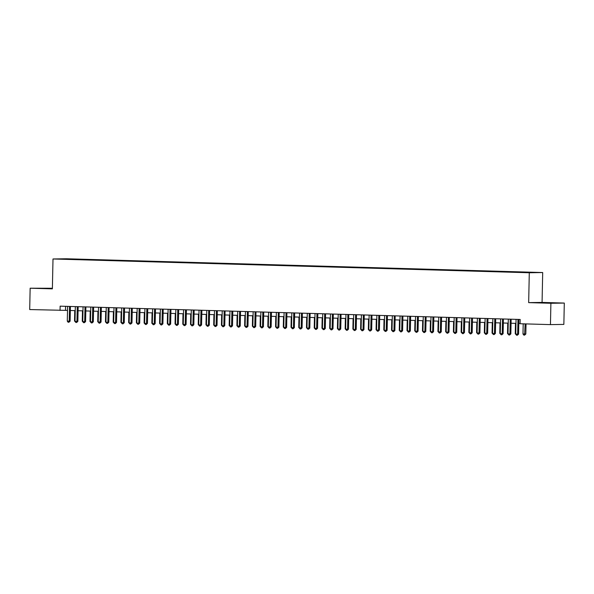 <?xml version="1.0" encoding="UTF-8"?>
<svg xmlns="http://www.w3.org/2000/svg" width="594" height="594" viewBox="0 0 594 594"><rect width="100%" height="100%" fill="white"/><g stroke="black" fill="none" stroke-linecap="round" stroke-linejoin="round"><path stroke-width="0.89" d="M60.091 259.14L63.989 259.177L60.091 259.14M52.391 288.261L30.146 288.209L29.7 309.556L67.508 310.41M542.693 272.542L66.402 258.769L53 258.977L529.291 272.75L542.693 272.542L542.07 302.42L528.667 302.628L550.898 303.274L564.3 303.066L542.07 302.42M564.3 303.066L563.855 324.406L550.452 324.614L550.898 303.274M550.452 324.614L520.099 323.737L520.188 319.468L60.135 306.162L60.046 310.432M527.145 272.542L521.673 272.46L527.145 272.624M68.592 259.363L519.111 272.394L530.152 272.601L535.654 272.512L529.685 272.23L76.589 259.125L73.901 259.519M68.548 259.251L60.046 259.006L65.548 258.917L74.057 259.162M30.146 288.209L52.376 288.855L53 258.977M528.667 302.628L529.291 272.75M70.344 310.491L75.245 310.632M78.081 310.714L82.974 310.855M85.811 310.937L90.704 311.078M93.54 311.159L98.441 311.301M101.277 311.382L106.17 311.523M109.006 311.605L113.9 311.746M116.736 311.828L121.636 311.976M124.473 312.058L129.366 312.199M132.202 312.281L137.095 312.422M139.932 312.503L144.832 312.644M147.668 312.726L152.561 312.867M155.398 312.949L160.291 313.09M163.135 313.172L168.028 313.313M170.864 313.394L175.757 313.535M178.594 313.617L183.487 313.758M186.33 313.847L191.223 313.988M194.06 314.07L198.953 314.211M201.789 314.293L206.682 314.434M209.526 314.516L214.419 314.657M217.256 314.738L222.149 314.879M224.985 314.961L229.878 315.102M232.722 315.184L237.615 315.325M240.451 315.407L245.344 315.548M248.181 315.629L253.074 315.77M255.917 315.86L260.811 316.001M263.647 316.082L268.54 316.223M271.376 316.305L276.277 316.446M279.113 316.528L284.006 316.669M286.843 316.751L291.736 316.892M294.572 316.973L299.473 317.114M302.309 317.196L307.202 317.337M310.038 317.419L314.931 317.56M317.768 317.642L322.668 317.79M325.505 317.872L330.398 318.013M333.234 318.094L338.127 318.236M340.971 318.317L345.864 318.458M348.7 318.54L353.593 318.681M356.43 318.763L361.323 318.904M364.167 318.985L369.06 319.127M371.896 319.208L376.789 319.349M379.625 319.431L384.518 319.572M387.362 319.661L392.255 319.802M395.092 319.884L399.985 320.025M402.821 320.107L407.714 320.248M410.558 320.329L415.451 320.47M418.287 320.552L423.18 320.693M426.017 320.775L430.91 320.916M433.754 320.998L438.647 321.139M441.483 321.22L446.376 321.361M449.213 321.443L454.113 321.592M456.949 321.673L461.842 321.814M464.679 321.896L469.572 322.037M472.408 322.119L477.309 322.26M480.145 322.342L485.038 322.483M487.874 322.564L492.768 322.705M495.604 322.787L500.504 322.928M503.341 323.01L508.234 323.151M511.07 323.233L515.963 323.374M518.8 323.455L520.106 323.5M65.563 306.318L65.481 310.35M76.581 259.593L76.589 259.125M551.581 302.814L538.067 302.695L551.581 302.992M52.383 288.402L37.422 288.216L52.383 288.647M517.983 319.401L517.671 334.14L515.74 334.088L516.052 319.349M518.889 319.431L518.577 334.132L517.671 334.14L517.344 335.231L516.572 335.209L515.74 334.088M518.577 334.132L517.344 335.231M523.195 323.827L522.987 333.977L525.824 334.021L526.039 323.908M525.824 334.021L524.584 335.12L525.133 323.886M524.584 335.12L523.811 335.098L522.987 333.977M552.643 303.118L542.656 302.903M541.045 302.829L554.091 303.111M51.99 288.639L42.011 288.424M40.399 288.35L52.383 288.58M510.253 319.178L509.942 333.917L508.011 333.865L508.316 319.127M511.152 319.208L510.847 333.902L509.942 333.917L509.607 335.009L508.835 334.986L508.011 333.865M510.847 333.902L509.607 335.009M502.517 318.956L502.212 333.694L500.274 333.642L500.586 318.904M503.422 318.985L503.118 333.68L502.212 333.694L501.878 334.786L501.106 334.764L500.274 333.642M503.118 333.68L501.878 334.786M494.787 318.733L494.475 333.472L492.545 333.42L492.857 318.681M495.693 318.763L495.381 333.457L494.475 333.472L494.149 334.563L493.376 334.541L492.545 333.42M495.381 333.457L494.149 334.563M487.058 318.51L486.746 333.249L484.815 333.189L485.12 318.451M487.956 318.54L487.652 333.234L486.746 333.249L486.412 334.34L485.64 334.318L484.815 333.189M487.652 333.234L486.412 334.34M515.473 323.366L515.25 333.754L515.748 333.769M516.327 334.882L515.25 333.754M507.736 323.136L507.521 333.531L508.019 333.546M508.598 334.66L507.521 333.531M500.007 322.913L499.792 333.308L500.282 333.316M500.861 334.437L499.792 333.308M492.278 322.691L492.055 333.078L492.552 333.093M493.131 334.214L492.055 333.078M479.321 318.287L479.016 333.026L477.079 332.967L477.39 318.228M480.227 318.31L479.922 333.011L479.016 333.026L478.682 334.118L477.91 334.095L477.079 332.967M479.922 333.011L478.682 334.118M484.541 322.468L484.325 332.855L484.823 332.87M485.402 333.984L484.325 332.855M471.591 318.065L471.28 332.803L469.349 332.744L469.661 318.005M472.497 318.087L472.185 332.788L471.28 332.803L470.953 333.887L470.181 333.865L469.349 332.744M472.185 332.788L470.953 333.887M476.811 322.245L476.596 332.633L477.086 332.647M477.665 333.761L476.596 332.633M463.862 317.842L463.55 332.581L461.62 332.521L461.924 317.783M464.76 317.864L464.456 332.566L463.55 332.581L463.216 333.665L462.444 333.642L461.62 332.521M464.456 332.566L463.216 333.665M469.082 322.022L468.859 332.41L469.357 332.425M469.936 333.538L468.859 332.41M456.125 317.619L455.821 332.358L453.883 332.298L454.195 317.56M457.031 317.642L456.727 332.343L455.821 332.358L455.487 333.442L454.714 333.42L453.883 332.298M456.727 332.343L455.487 333.442M461.345 321.8L461.13 332.187L461.627 332.202M462.206 333.316L461.13 332.187M448.396 317.389L448.084 332.128L446.153 332.076L446.465 317.337M449.302 317.419L448.99 332.12L448.084 332.128L447.757 333.219L446.985 333.197L446.153 332.076M448.99 332.12L447.757 333.219M453.616 321.577L453.4 331.964L453.89 331.979M454.469 333.093L453.4 331.964M440.666 317.166L440.354 331.905L438.424 331.853L438.728 317.114M441.565 317.196L441.26 331.89L440.354 331.905L440.02 332.996L439.248 332.974L438.424 331.853M441.26 331.89L440.02 332.996M445.886 321.347L445.663 331.742L446.161 331.756M446.74 332.87L445.663 331.742M432.929 316.944L432.625 331.682L430.687 331.63L430.999 316.892M433.835 316.973L433.531 331.667L432.625 331.682L432.291 332.774L431.519 332.751L430.687 331.63M433.531 331.667L432.291 332.774M438.149 321.124L437.934 331.519L438.431 331.534M439.011 332.647L437.934 331.519M425.2 316.721L424.888 331.459L422.958 331.407L423.262 316.669M426.106 316.751L425.794 331.445L424.888 331.459L424.561 332.551L423.782 332.529L422.958 331.407M425.794 331.445L424.561 332.551M430.42 320.901L430.204 331.296L430.695 331.303M431.274 332.425L430.204 331.296M417.463 316.498L417.159 331.237L415.228 331.177L415.533 316.439M418.369 316.528L418.065 331.222L417.159 331.237L416.825 332.328L416.052 332.306L415.228 331.177M418.065 331.222L416.825 332.328M422.69 320.678L422.468 331.066L422.965 331.081M423.544 332.202L422.468 331.066M409.734 316.275L409.429 331.014L407.491 330.955L407.803 316.216M410.64 316.298L410.335 330.999L409.429 331.014L409.095 332.098L408.323 332.076L407.491 330.955M410.335 330.999L409.095 332.098M414.954 320.456L414.738 330.843L415.228 330.858M415.815 331.972L414.738 330.843M402.004 316.053L401.693 330.791L399.762 330.732L400.066 315.993M402.91 316.075L402.598 330.776L401.693 330.791L401.366 331.875L400.586 331.853L399.762 330.732M402.598 330.776L401.366 331.875M407.224 320.233L407.009 330.62L407.499 330.635M408.078 331.749L407.009 330.62M394.268 315.83L393.963 330.568L392.033 330.509L392.337 315.77M395.173 315.852L394.869 330.554L393.963 330.568L393.629 331.652L392.857 331.63L392.033 330.509M394.869 330.554L393.629 331.652M399.495 320.01L399.272 330.398L399.769 330.413M400.349 331.526L399.272 330.398M386.538 315.607L386.234 330.338L384.296 330.286L384.608 315.548M387.444 315.629L387.132 330.331L386.234 330.338L385.9 331.43L385.127 331.407L384.296 330.286M387.132 330.331L385.9 331.43M391.758 319.787L391.543 330.175L392.033 330.19M392.612 331.303L391.543 330.175M378.809 315.377L378.497 330.116L376.566 330.064L376.871 315.325M379.714 315.407L379.403 330.101L378.497 330.116L378.17 331.207L377.39 331.185L376.566 330.064M379.403 330.101L378.17 331.207M384.028 319.565L383.813 329.952L384.303 329.967M384.882 331.081L383.813 329.952M371.072 315.154L370.767 329.893L368.829 329.841L369.141 315.102M371.978 315.184L371.673 329.878L370.767 329.893L370.433 330.984L369.661 330.962L368.829 329.841M371.673 329.878L370.433 330.984M376.299 319.334L376.076 329.729L376.574 329.744M377.153 330.858L376.076 329.729M363.342 314.931L363.031 329.67L361.1 329.618L361.412 314.879M364.248 314.961L363.936 329.655L363.031 329.67L362.704 330.761L361.932 330.739L361.1 329.618M363.936 329.655L362.704 330.761M368.562 319.112L368.347 329.507L368.837 329.522M369.416 330.635L368.347 329.507M355.613 314.709L355.301 329.447L353.371 329.395L353.675 314.657M356.519 314.738L356.207 329.432L355.301 329.447L354.967 330.539L354.195 330.516L353.371 329.395M356.207 329.432L354.967 330.539M360.833 318.889L360.617 329.276L361.107 329.291M361.687 330.413L360.617 329.276M347.876 314.486L347.572 329.224L345.634 329.165L345.946 314.426M348.782 314.508L348.478 329.21L347.572 329.224L347.238 330.316L346.465 330.294L345.634 329.165M348.478 329.21L347.238 330.316M353.096 318.666L352.881 329.054L353.378 329.069M353.957 330.182L352.881 329.054M340.147 314.263L339.835 329.002L337.904 328.942L338.216 314.204M341.053 314.285L340.741 328.987L339.835 329.002L339.508 330.086L338.736 330.064L337.904 328.942M340.741 328.987L339.508 330.086M345.366 318.443L345.151 328.831L345.641 328.846M346.22 329.96L345.151 328.831M332.417 314.04L332.105 328.779L330.175 328.72L330.479 313.981M333.323 314.063L333.011 328.764L332.105 328.779L331.771 329.863L330.999 329.841L330.175 328.72M333.011 328.764L331.771 329.863M337.637 318.221L337.414 328.608L337.912 328.623M338.491 329.737L337.414 328.608M324.68 313.818L324.376 328.556L322.438 328.497L322.75 313.758M325.586 313.84L325.282 328.541L324.376 328.556L324.042 329.64L323.27 329.618L322.438 328.497M325.282 328.541L324.042 329.64M329.9 317.998L329.685 328.385L330.182 328.4M330.761 329.514L329.685 328.385M316.951 313.587L316.639 328.326L314.709 328.274L315.02 313.535M317.857 313.617L317.545 328.319L316.639 328.326L316.312 329.418L315.54 329.395L314.709 328.274M317.545 328.319L316.312 329.418M322.171 317.775L321.955 328.163L322.445 328.178M323.025 329.291L321.955 328.163M309.222 313.365L308.91 328.103L306.979 328.051L307.284 313.313M310.12 313.394L309.816 328.088L308.91 328.103L308.576 329.195L307.803 329.173L306.979 328.051M309.816 328.088L308.576 329.195M314.441 317.552L314.219 327.94L314.716 327.955M315.295 329.069L314.219 327.94M301.485 313.142L301.18 327.881L299.242 327.829L299.554 313.09M302.391 313.172L302.086 327.866L301.18 327.881L300.846 328.972L300.074 328.95L299.242 327.829M302.086 327.866L300.846 328.972M306.704 317.322L306.489 327.717L306.987 327.732M307.566 328.846L306.489 327.717M293.755 312.919L293.443 327.658L291.513 327.606L291.825 312.867M294.661 312.949L294.349 327.643L293.443 327.658L293.117 328.749L292.345 328.727L291.513 327.606M294.349 327.643L293.117 328.749M298.975 317.099L298.76 327.494L299.25 327.502M299.829 328.623L298.76 327.494M286.026 312.696L285.714 327.435L283.784 327.376L284.088 312.637M286.924 312.726L286.62 327.42L285.714 327.435L285.38 328.527L284.608 328.504L283.784 327.376M286.62 327.42L285.38 328.527M291.246 316.877L291.023 327.264L291.52 327.279M292.099 328.4L291.023 327.264M278.289 312.474L277.985 327.212L276.047 327.153L276.358 312.414M279.195 312.496L278.89 327.197L277.985 327.212L277.65 328.304L276.878 328.282L276.047 327.153M278.89 327.197L277.65 328.304M283.509 316.654L283.293 327.042L283.791 327.056M284.37 328.17L283.293 327.042M270.56 312.251L270.248 326.99L268.317 326.93L268.629 312.192M271.465 312.273L271.154 326.975L270.248 326.99L269.921 328.074L269.149 328.051L268.317 326.93M271.154 326.975L269.921 328.074M275.779 316.431L275.564 326.819L276.054 326.834M276.633 327.947L275.564 326.819M262.83 312.028L262.518 326.767L260.588 326.707L260.892 311.969M263.729 312.05L263.424 326.752L262.518 326.767L262.184 327.851L261.412 327.829L260.588 326.707M263.424 326.752L262.184 327.851M268.05 316.208L267.827 326.596L268.325 326.611M268.904 327.725L267.827 326.596M255.093 311.805L254.789 326.544L252.851 326.485L253.163 311.746M255.999 311.828L255.695 326.529L254.789 326.544L254.455 327.628L253.683 327.606L252.851 326.485M255.695 326.529L254.455 327.628M260.313 315.986L260.098 326.373L260.595 326.388M261.174 327.502L260.098 326.373M247.364 311.575L247.052 326.314L245.122 326.262L245.433 311.523M248.27 311.605L247.958 326.306L247.052 326.314L246.725 327.405L245.946 327.383L245.122 326.262M247.958 326.306L246.725 327.405M252.584 315.763L252.368 326.151L252.858 326.165M253.438 327.279L252.368 326.151M239.634 311.353L239.323 326.091L237.392 326.039L237.697 311.301M240.533 311.382L240.228 326.076L239.323 326.091L238.988 327.183L238.216 327.16L237.392 326.039M240.228 326.076L238.988 327.183M244.854 315.533L244.631 325.928L245.129 325.943M245.708 327.056L244.631 325.928M231.898 311.13L231.593 325.868L229.655 325.816L229.967 311.078M232.803 311.159L232.499 325.854L231.593 325.868L231.259 326.96L230.487 326.938L229.655 325.816M232.499 325.854L231.259 326.96M237.117 315.31L236.902 325.705L237.392 325.72M237.979 326.834L236.902 325.705M224.168 310.907L223.856 325.646L221.926 325.594L222.23 310.855M225.074 310.937L224.762 325.631L223.856 325.646L223.53 326.737L222.75 326.715L221.926 325.594M224.762 325.631L223.53 326.737M229.388 315.087L229.173 325.475L229.663 325.49M230.242 326.611L229.173 325.475M216.431 310.684L216.127 325.423L214.196 325.363L214.501 310.625M217.337 310.707L217.033 325.408L216.127 325.423L215.793 326.514L215.021 326.492L214.196 325.363M217.033 325.408L215.793 326.514M221.659 314.865L221.436 325.252L221.933 325.267M222.512 326.388L221.436 325.252M208.702 310.462L208.397 325.2L206.46 325.141L206.771 310.402M209.608 310.484L209.303 325.185L208.397 325.2L208.063 326.284L207.291 326.262L206.46 325.141M209.303 325.185L208.063 326.284M213.922 314.642L213.706 325.029L214.196 325.044M214.776 326.158L213.706 325.029M200.972 310.239L200.661 324.977L198.73 324.918L199.035 310.179M201.878 310.261L201.566 324.963L200.661 324.977L200.334 326.061L199.554 326.039L198.73 324.918M201.566 324.963L200.334 326.061M206.192 314.419L205.977 324.807L206.467 324.821M207.046 325.935L205.977 324.807M193.236 310.016L192.931 324.755L191.001 324.695L191.305 309.957M194.141 310.038L193.837 324.74L192.931 324.755L192.597 325.839L191.825 325.816L191.001 324.695M193.837 324.74L192.597 325.839M198.463 314.196L198.24 324.584L198.738 324.599M199.317 325.712L198.24 324.584M185.506 309.793L185.194 324.524L183.264 324.473L183.576 309.734M186.412 309.816L186.1 324.517L185.194 324.524L184.868 325.616L184.095 325.594L183.264 324.473M186.1 324.517L184.868 325.616M190.726 313.974L190.511 324.361L191.001 324.376M191.58 325.49L190.511 324.361M177.777 309.563L177.465 324.302L175.534 324.25L175.839 309.511M178.683 309.593L178.371 324.287L177.465 324.302L177.138 325.393L176.359 325.371L175.534 324.25M178.371 324.287L177.138 325.393M182.997 313.751L182.781 324.138L183.271 324.153M183.85 325.267L182.781 324.138M170.04 309.34L169.736 324.079L167.798 324.027L168.109 309.288M170.946 309.37L170.641 324.064L169.736 324.079L169.401 325.17L168.629 325.148L167.798 324.027M170.641 324.064L169.401 325.17M175.267 313.521L175.044 323.916L175.542 323.93M176.121 325.044L175.044 323.916M162.311 309.118L161.999 323.856L160.068 323.804L160.38 309.066M163.216 309.147L162.905 323.841L161.999 323.856L161.672 324.948L160.9 324.925L160.068 323.804M162.905 323.841L161.672 324.948M167.53 313.298L167.315 323.693L167.805 323.7M168.384 324.821L167.315 323.693M154.581 308.895L154.269 323.633L152.339 323.574L152.643 308.843M155.487 308.925L155.175 323.619L154.269 323.633L153.935 324.725L153.163 324.703L152.339 323.574M155.175 323.619L153.935 324.725M159.801 313.075L159.586 323.463L160.076 323.478M160.655 324.599L159.586 323.463M146.844 308.672L146.54 323.411L144.602 323.351L144.914 308.613M147.75 308.694L147.446 323.396L146.54 323.411L146.206 324.502L145.433 324.48L144.602 323.351M147.446 323.396L146.206 324.502M152.064 312.852L151.849 323.24L152.346 323.255M152.925 324.369L151.849 323.24M139.115 308.449L138.803 323.188L136.872 323.129L137.184 308.39M140.021 308.472L139.709 323.173L138.803 323.188L138.476 324.272L137.704 324.25L136.872 323.129M139.709 323.173L138.476 324.272M144.335 312.63L144.119 323.017L144.609 323.032M145.188 324.146L144.119 323.017M131.385 308.227L131.074 322.965L129.143 322.906L129.447 308.167M132.291 308.249L131.979 322.95L131.074 322.965L130.739 324.049L129.967 324.027L129.143 322.906M131.979 322.95L130.739 324.049M136.605 312.407L136.382 322.794L136.88 322.809M137.459 323.923L136.382 322.794M123.649 308.004L123.344 322.742L121.406 322.683L121.718 307.944M124.554 308.026L124.25 322.728L123.344 322.742L123.01 323.827L122.238 323.804L121.406 322.683M124.25 322.728L123.01 323.827M128.868 312.184L128.653 322.572L129.15 322.587M129.73 323.7L128.653 322.572M115.919 307.774L115.607 322.512L113.677 322.46L113.989 307.722M116.825 307.803L116.513 322.505L115.607 322.512L115.281 323.604L114.508 323.582L113.677 322.46M116.513 322.505L115.281 323.604M121.139 311.961L120.924 322.349L121.414 322.364M121.993 323.478L120.924 322.349M108.19 307.551L107.878 322.29L105.947 322.238L106.252 307.499M109.088 307.581L108.784 322.275L107.878 322.29L107.544 323.381L106.772 323.359L105.947 322.238M108.784 322.275L107.544 323.381M113.409 311.731L113.187 322.126L113.684 322.141M114.263 323.255L113.187 322.126M100.453 307.328L100.148 322.067L98.21 322.015L98.522 307.276M101.359 307.358L101.054 322.052L100.148 322.067L99.814 323.158L99.042 323.136L98.21 322.015M101.054 322.052L99.814 323.158M105.673 311.508L105.457 321.903L105.955 321.918M106.534 323.032L105.457 321.903M92.723 307.105L92.412 321.844L90.481 321.792L90.793 307.053M93.629 307.135L93.317 321.829L92.412 321.844L92.085 322.936L91.313 322.913L90.481 321.792M93.317 321.829L92.085 322.936M97.943 311.286L97.728 321.681L98.218 321.688M98.797 322.809L97.728 321.681M84.994 306.883L84.682 321.621L82.752 321.562L83.056 306.823M85.892 306.912L85.588 321.606L84.682 321.621L84.348 322.713L83.576 322.691L82.752 321.562M85.588 321.606L84.348 322.713M90.214 311.063L89.991 321.451L90.488 321.465M91.068 322.587L89.991 321.451M77.257 306.66L76.953 321.399L75.015 321.339L75.327 306.601M78.163 306.682L77.859 321.384L76.953 321.399L76.619 322.49L75.846 322.468L75.015 321.339M77.859 321.384L76.619 322.49M82.477 310.84L82.262 321.228L82.759 321.243M83.338 322.356L82.262 321.228M69.528 306.437L69.216 321.176L67.285 321.116L67.597 306.378M70.434 306.459L70.122 321.161L69.216 321.176L68.889 322.26L68.117 322.238L67.285 321.116M70.122 321.161L68.889 322.26M74.747 310.617L74.532 321.005L75.022 321.02M75.601 322.134L74.532 321.005"/></g></svg>
